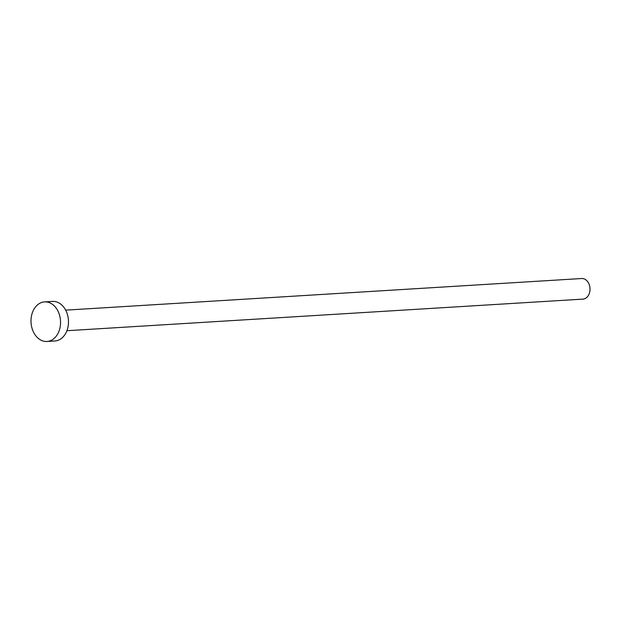 <?xml version="1.0" encoding="UTF-8"?>
<svg xmlns="http://www.w3.org/2000/svg" width="620" height="620" viewBox="0 0 620 620"><rect width="100%" height="100%" fill="white"/><g stroke="black" fill="none" stroke-linecap="round" stroke-linejoin="round"><path stroke-width="0.93" d="M65.658 310.139L581.692 278.527A10.308 7.673 86.5 0 1 588.806 283.603A10.308 7.673 86.5 0 1 589 294.244A10.308 7.673 86.5 0 1 582.955 299.111L66.913 330.716M44.562 301.894L52.491 301.413A19.825 14.756 86.5 0 1 66.169 311.17A19.825 14.756 86.5 0 1 66.541 331.63A19.825 14.756 86.5 0 1 54.916 340.985L46.988 341.473A19.825 14.756 86.5 0 1 33.309 331.708A19.825 14.756 86.5 0 1 32.938 311.248A19.825 14.756 86.5 0 1 44.562 301.894A19.825 14.756 86.5 0 1 58.241 311.659A19.825 14.756 86.5 0 1 58.613 332.119A19.825 14.756 86.5 0 1 46.988 341.473"/></g></svg>
